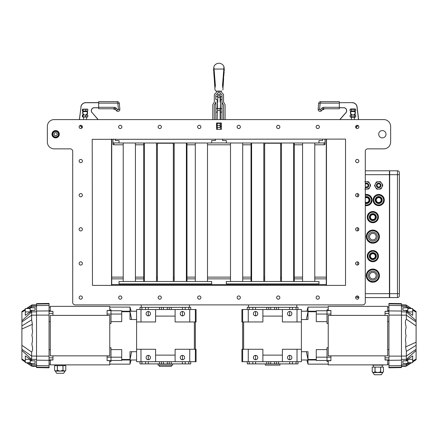 <?xml version="1.0" encoding="UTF-8"?>
<svg xmlns="http://www.w3.org/2000/svg" width="438" height="438" viewBox="0 0 438 438"><rect width="100%" height="100%" fill="white"/><g stroke="black" fill="none" stroke-linecap="round" stroke-linejoin="round"><path stroke-width="0.66" d="M173.185 285.39L157.538 285.39M215.343 139.098L215.343 140.56L211.685 140.56L211.685 143.002L119.037 143.002L119.037 140.56L115.38 140.56L115.38 139.098M156.525 281.486L156.525 143.002M119.037 281.486L211.685 281.486L211.685 283.928L119.037 283.928L119.037 281.486M173.333 281.486L173.333 143.242L157.39 143.242L157.39 281.486M280.462 285.39L264.815 285.39M63.017 365.653L54.569 365.653L54.569 370.351L55.955 371.085L57.34 370.351L60.181 371.085L63.017 370.351L63.017 365.653L65.788 365.653L65.788 370.351L64.402 371.085L65.054 371.085L65.788 370.351M63.017 370.351L64.402 371.085L55.303 371.085L54.569 370.351M65.054 371.085L63.68 373.28L56.677 373.28L55.303 371.085M57.34 365.653L57.34 370.351M57.411 370.351L57.411 365.653M62.946 365.653L62.946 370.351M380.66 367.115L372.212 367.115L372.212 371.818L373.598 372.546L374.983 371.818L377.819 372.546L380.66 371.818L380.66 367.115L383.431 367.115L383.431 371.818L382.045 372.546L382.697 372.546L383.431 371.818M380.66 371.818L382.045 372.546L372.946 372.546L372.212 371.818M382.697 372.546L381.323 374.742L374.32 374.742L372.946 372.546M374.983 367.115L374.983 371.818M375.054 371.818L375.054 367.115M380.589 367.115L380.589 371.818M372.212 365.117L383.431 365.117M365.287 197.916L365.297 197.938A2.436 2.436 0 0 1 368.155 201.847A2.436 2.436 0 0 1 365.287 202.164M365.287 195.069L366.365 194.445L371.249 197.062L371.473 202.663L366.726 205.657L365.287 204.929M365.287 196.996A3.29 3.29 0 0 1 369.798 200.051A3.29 3.29 0 0 1 365.287 203.112L365.604 202.318M365.287 195.332A4.878 4.878 0 0 1 369.081 204.196A4.878 4.878 0 0 1 365.287 204.776M365.287 203.336A3.499 3.499 0 0 0 370.011 200.051A3.499 3.499 0 0 0 365.287 196.771M368.938 199.881L369.792 199.827M369.656 199.098L368.84 199.345M368.626 198.847L369.365 198.419M368.933 197.828L368.303 198.403M367.893 198.047L368.374 197.341M367.728 196.996L367.411 197.79M366.885 197.642L367.017 196.799M366.277 196.771L366.338 197.62M365.801 197.719L365.555 196.903M369.218 201.923L368.517 201.436M368.155 201.847L368.736 202.476M369.76 200.56L368.916 200.429M368.774 200.954L369.568 201.272M368.139 202.914L367.717 202.17M367.214 202.389L367.46 203.205M366.737 203.336L366.677 202.487M366.13 202.46L365.998 203.303M371.293 197.127A5.606 5.606 0 0 1 371.473 202.663M366.365 194.445A5.606 5.606 0 0 1 371.249 197.062M371.435 202.734A5.606 5.606 0 0 1 366.726 205.657M365.287 194.581A5.606 5.606 0 0 1 366.288 194.45M366.65 205.657A5.606 5.606 0 0 1 365.287 205.526M369.842 235.277A3.29 3.29 0 0 1 375.514 234.697A3.29 3.29 0 0 1 373.181 239.898A3.29 3.29 0 0 1 369.842 235.277M379.428 236.252L376.948 241.787L376.456 242.137L370.428 242.756L369.88 242.51L366.327 237.593L366.267 236.996L368.747 231.467L369.234 231.111L375.267 230.498L377.589 233.197L379.428 236.252M377.589 233.197A5.853 5.853 0 0 1 373.444 242.444A5.853 5.853 0 0 1 367.509 234.231A5.853 5.853 0 0 1 377.589 233.197M368.763 234.795A4.479 4.479 0 0 0 373.302 241.081A4.479 4.479 0 0 0 376.477 234.001A4.479 4.479 0 0 0 368.763 234.795M372.853 253.69A2.436 2.436 0 0 1 373.647 258.436A2.436 2.436 0 0 1 371.555 254.062A2.436 2.436 0 0 1 372.853 253.69M367.241 256.153L370.094 251.248L375.634 251.264L378.454 256.11L375.601 261.015L370.061 260.999L367.241 256.153A5.606 5.606 0 0 0 369.995 260.955M372.837 259.422A3.29 3.29 0 0 1 370 254.478A3.29 3.29 0 0 1 375.705 254.494A3.29 3.29 0 0 1 372.837 259.422M368.632 253.679A4.878 4.878 0 0 1 377.08 253.706A4.878 4.878 0 0 1 372.831 261.004A4.878 4.878 0 0 1 368.632 253.679M372.837 259.63A3.499 3.499 0 0 0 375.886 254.39A3.499 3.499 0 0 0 369.82 254.369A3.499 3.499 0 0 0 372.837 259.63M374.917 254.839L375.64 254.39M375.18 253.81L374.578 254.412M374.151 254.073L374.605 253.35M373.942 253.027L373.658 253.832M373.127 253.706L373.225 252.863M372.492 252.857L372.585 253.706M372.048 253.826L371.769 253.022M371.106 253.339L371.555 254.062M371.128 254.401L370.526 253.794M370.066 254.369L370.789 254.828M370.548 255.316L369.743 255.031M369.579 255.754L370.428 255.852M370.422 256.394L369.573 256.487M369.738 257.21L370.543 256.931M376.116 256.509L375.267 256.411M375.147 256.942L375.952 257.226M375.957 255.053L375.152 255.332M375.273 255.863L376.122 255.77M375.629 257.889L374.906 257.435M374.567 257.862L375.169 258.464M374.589 258.924L374.14 258.201M373.647 258.436L373.926 259.241M373.203 259.4L373.11 258.557M372.568 258.551L372.47 259.4M371.752 259.236L372.032 258.431M371.544 258.19L371.085 258.913M370.51 258.453L371.117 257.851M370.778 257.424L370.055 257.873M367.241 256.071A5.606 5.606 0 0 1 370.061 251.264M375.7 251.302A5.606 5.606 0 0 1 378.454 256.11M370.094 251.248A5.606 5.606 0 0 1 375.634 251.264M378.454 256.186A5.606 5.606 0 0 1 375.667 260.977M375.601 261.015A5.606 5.606 0 0 1 370.061 260.999M378.58 181.765L380.003 181.671A0.975 0.975 0 0 1 380.781 181.978M375.47 183.703L376.1 182.422A0.975 0.975 0 0 1 376.757 181.901M375.59 187.36L374.797 186.172A0.975 0.975 0 0 1 374.676 185.345M381.925 187.146L381.295 188.428A0.975 0.975 0 0 1 380.638 188.948M378.821 189.079L377.397 189.178A0.975 0.975 0 0 1 376.62 188.866M381.805 183.489L382.598 184.677A0.975 0.975 0 0 1 382.724 185.504M365.287 184.376A1.61 1.61 0 0 1 367.969 184.754A1.61 1.61 0 0 1 365.287 186.473M364.799 181.765L368.221 181.765L368.818 182.115L370.532 185.077L370.532 185.772L368.818 188.734L368.221 189.079L364.799 189.079M365.287 181.978A3.657 3.657 0 0 1 369.677 187.25A3.657 3.657 0 0 1 365.287 188.871M365.287 187.355A2.283 2.283 0 0 0 368.697 184.792A2.283 2.283 0 0 0 365.287 183.495M374.676 278.376A3.29 3.29 0 0 1 374.019 278.71M371.846 278.771A3.29 3.29 0 0 1 371.172 278.469M370.586 278.026A3.29 3.29 0 0 1 370.11 277.462M376.445 281.152A6.581 6.581 0 0 1 370.444 281.765L369.88 281.519L366.327 276.608L366.267 276.006A6.581 6.581 0 0 1 368.741 270.487M379.423 275.278A6.581 6.581 0 0 1 376.954 280.78L376.456 281.147L370.428 281.765M369.869 281.508A6.581 6.581 0 0 1 366.338 276.619M375.826 269.764A6.581 6.581 0 0 1 379.357 274.653L379.428 275.267L376.948 280.796M369.25 270.12A6.581 6.581 0 0 1 375.251 269.507L375.815 269.753L379.363 274.664M247.284 309.524L247.284 307.334L297.999 307.334L297.999 309.524M279.953 363.896L279.953 365.117L265.324 365.117L265.324 363.896M307.991 311.232L307.991 307.087L306.879 311.232M255.573 355.366A2.195 2.195 0 0 0 253.378 357.556A2.195 2.195 0 0 0 255.573 359.751A2.195 2.195 0 0 0 257.768 357.556A2.195 2.195 0 0 0 255.573 355.366L255.578 359.751M289.704 355.366A2.195 2.195 0 0 0 287.514 357.556A2.195 2.195 0 0 0 289.704 359.751A2.195 2.195 0 0 0 291.9 357.556A2.195 2.195 0 0 0 289.704 355.366L289.699 359.751M289.704 311.478A2.195 2.195 0 0 0 287.514 313.668A2.195 2.195 0 0 0 289.704 315.864A2.195 2.195 0 0 0 291.9 313.668A2.195 2.195 0 0 0 289.704 311.478L289.699 315.864M255.573 311.478A2.195 2.195 0 0 0 253.378 313.668A2.195 2.195 0 0 0 255.573 315.864A2.195 2.195 0 0 0 257.768 313.668A2.195 2.195 0 0 0 255.573 311.478L255.578 315.864M306.879 359.998L307.991 364.142L307.991 359.998M316.28 359.998L301.41 359.998M306.354 351.709L307.991 359.494L316.28 359.494M316.28 311.736L307.991 311.736L306.354 319.521M301.41 311.232L316.28 311.232M307.991 311.736L307.991 319.521L301.41 319.521M307.991 359.494L307.991 351.709L301.41 351.709M297.999 361.7L297.999 363.896L247.284 363.896L247.284 361.7M297.019 309.524L241.918 309.524L241.918 321.963L242.652 321.963L242.652 349.267L241.918 349.267L241.918 361.7L301.41 361.7L301.41 309.524L297.019 309.524L297.019 321.963L301.41 321.963M282.39 361.7L282.39 349.267L301.41 349.267M242.652 361.7L242.652 349.267L262.888 349.267L262.888 361.7M282.39 309.524L282.39 321.963L297.019 321.963M242.652 309.524L242.652 321.963L262.888 321.963L262.888 309.524M262.888 355.119L282.39 355.119M248.258 349.267L248.258 361.7M297.019 349.267L297.019 361.7M248.258 309.524L248.258 321.963M262.888 316.11L282.39 316.11M243.627 349.267L243.627 321.963M276.542 361.7L276.542 363.896M268.74 363.896L268.74 361.7M268.74 309.524L268.74 307.334M276.542 307.334L276.542 309.524M327.011 349.59L316.28 349.59L316.28 357.178L327.011 357.178M316.28 357.178L316.28 360.485L327.011 360.485L316.28 360.485M327.011 310.745L316.28 310.745L316.28 321.64L327.011 321.64M316.28 314.051L327.011 314.051M328.232 361.438L327.011 361.438L327.011 347.734L328.232 347.734M328.232 323.496L327.011 323.496L327.011 309.792L328.232 309.792M385.04 355.853L385.04 360.036L387.718 360.036L387.718 364.87L328.232 364.87L328.232 360.726L330.909 360.726L330.909 355.853M330.909 315.376L330.909 310.498L328.232 310.498L328.232 306.354L387.718 306.354L387.718 311.188L385.04 311.33L388.939 311.33M328.232 355.853L328.232 315.376L387.718 315.376L387.718 355.853L328.232 355.853M385.04 315.376L385.04 311.33M385.04 313.394L388.939 313.394M388.939 310.756L387.718 310.756M387.718 321.623L388.939 321.623M385.04 357.83L388.939 357.83M385.04 359.899L388.939 359.899M387.718 360.474L388.939 360.474M388.939 349.601L387.718 349.601M330.909 360.611L327.011 360.611M330.909 357.167L327.011 357.167M330.909 314.062L327.011 314.062M330.909 310.613L327.011 310.613M412.689 311.916L407.849 311.916L412.689 315.327L412.689 308.533L407.849 308.533L407.849 311.916M407.811 310.389L402.905 310.389L402.905 307.805L407.811 307.805L407.811 312.157L406.349 310.46L406.349 311.872L416.1 320.742L416.1 311.615L412.689 309.37M412.689 362.697L407.849 362.697L407.849 359.313L412.689 359.313L412.689 362.697M412.689 359.313L412.689 355.902L407.849 359.313M402.905 360.841L406.349 360.77L407.811 359.072L407.811 363.425L402.905 363.425L402.905 360.841L407.811 360.841M412.689 361.854L416.1 359.614L416.1 320.742M406.349 307.805L406.349 306.6L409.749 308.533M412.689 310.197L416.1 312.13M402.905 310.389L406.349 310.46M416.1 321.946L406.349 315.157L406.349 311.872L401.471 311.818M416.1 342.188L405.61 346.945C406.026 344.191 405.938 341.925 405.347 340.151L406.092 335.612C405.566 334.194 405.435 331.982 405.687 328.965C407.137 326.261 403.874 323.244 406.349 319.16L406.349 315.157L401.471 315.157M416.1 325.927L406.349 319.16M416.1 349.278L406.349 356.072L406.349 351.396L416.1 345.303M405.61 346.945L406.349 351.396M416.1 350.482L406.349 359.352L406.349 356.072L401.471 356.072M406.349 360.77L406.349 359.352L401.471 359.406M409.749 362.697L406.349 364.624L406.349 363.425M416.1 359.094L412.689 361.032M411.183 362.697L406.349 365.872L406.349 364.624L401.471 364.69M416.1 359.472L412.689 361.711M411.397 362.697L406.349 366.015C405.243 366.124 405.134 366.19 406.026 366.206C405.303 366.261 405.292 366.288 405.999 366.277C404.936 366.316 406.431 366.206 405.61 366.163C406.431 366.206 404.936 366.316 405.999 366.277C405.292 366.288 405.303 366.261 406.026 366.206C405.134 366.19 405.243 366.124 406.349 366.015C405.243 366.124 405.134 366.19 406.026 366.206C405.303 366.261 405.292 366.288 405.999 366.277C404.936 366.316 406.431 366.206 405.61 366.163C406.431 366.206 404.936 366.316 405.999 366.277C405.292 366.288 405.303 366.261 406.026 366.206C405.134 366.19 405.243 366.124 406.349 366.015C405.243 366.124 405.134 366.19 406.026 366.206C405.303 366.261 405.292 366.288 405.999 366.277C404.936 366.316 406.431 366.206 405.61 366.163M406.349 366.015L401.471 365.96M411.183 308.533L406.349 305.193C405.243 305.105 405.134 305.04 406.026 305.023C405.303 304.968 405.292 304.941 405.999 304.947C404.936 304.914 406.431 305.023 405.61 305.062L406.349 305.193C405.243 305.105 405.134 305.04 406.026 305.023C405.303 304.968 405.292 304.941 405.999 304.947C404.936 304.914 406.431 305.023 405.61 305.062C406.431 305.023 404.936 304.914 405.999 304.947C405.292 304.941 405.303 304.968 406.026 305.023C405.134 305.04 405.243 305.105 406.349 305.215C405.243 305.105 405.134 305.04 406.026 305.023C405.303 304.968 405.292 304.941 405.999 304.947C404.936 304.914 406.431 305.023 405.61 305.062C406.431 305.023 404.936 304.914 405.999 304.947C405.292 304.941 405.303 304.968 406.026 305.023C405.134 305.04 405.243 305.105 406.349 305.215L411.413 308.533M406.026 304.947L411.583 308.533M416.1 311.757L412.689 309.518M401.471 306.534L406.349 306.6L406.349 305.357L401.471 305.27M401.471 311.046L401.471 367.581L388.939 367.8L388.939 303.43L401.471 303.649L401.471 311.046L388.939 310.909M54.679 131.203A3.17 3.17 0 0 1 58.812 134.291A3.17 3.17 0 0 1 54.547 137.198A3.17 3.17 0 0 1 53.19 132.216A3.17 3.17 0 0 0 53.639 136.678A3.17 3.17 0 0 0 58.095 136.229A3.17 3.17 0 0 0 57.652 131.767A3.17 3.17 0 0 0 53.19 132.216M57.312 134.493L56.239 135.802L54.575 135.528L53.978 133.951L55.046 132.643L56.716 132.917L57.312 134.493M82.596 109.144L87.611 109.144M83.943 114.986A2.436 2.436 0 0 1 83.642 114.789L83.182 114.334A2.436 2.436 0 0 1 83.154 111.378A2.436 2.436 0 0 0 83.078 111.482L82.596 111.164M87.611 111.164L87.129 111.482A2.436 2.436 0 0 0 87.052 111.378M86.927 111.378L83.078 111.482A2.436 2.436 0 0 0 83.97 114.997L84.797 115.013A2.195 2.195 0 0 1 83.28 111.619L86.927 111.619A2.195 2.195 0 0 1 85.541 114.986L86.253 114.986A2.436 2.436 0 0 0 87.129 111.482M86.111 115.057L87.611 114.997M87.025 114.34L86.593 114.187L86.998 114.378M84.797 115.013L85.541 114.986M87.146 109.325L87.803 109.325L87.803 110.989L87.146 110.989M87.803 109.325L82.404 109.325L82.404 110.989L87.803 110.989M82.404 110.989L83.061 110.989L83.061 109.325L82.404 109.325M85.76 109.325L85.76 110.989M83.182 114.34L83.948 114.986L82.404 115.178L82.404 116.842L87.146 116.842M86.253 114.986L86.565 114.789M87.146 115.178L87.803 115.178L87.803 116.842M82.404 116.842L83.061 116.842L83.061 115.178L82.404 115.178M87.803 115.178L85.76 115.178L85.76 116.842M87.611 117.017L82.596 117.017M85.76 115.178L84.797 114.975M82.596 114.997L83.642 114.789M350.75 108.936L355.043 108.936L355.711 109.325L350.082 109.325L350.75 108.936M350.871 111.482A2.436 2.436 0 0 1 350.947 111.378A2.436 2.436 0 0 0 350.46 112.84A2.436 2.436 0 0 1 350.871 111.482L354.72 111.619L350.75 111.378L350.082 110.989L355.711 110.989L355.711 109.325M351.889 115.057L351.435 114.789L354.057 114.986A2.436 2.436 0 0 0 354.922 111.482L354.922 111.482A2.436 2.436 0 0 0 354.846 111.378M351.101 114.488A2.436 2.436 0 0 1 350.98 114.351L350.98 114.345A2.436 2.436 0 0 1 350.46 112.84A2.436 2.436 0 0 0 351.736 114.986M354.057 114.986L355.043 114.789L355.711 115.178L353.619 115.008M354.818 114.34L354.358 114.789M354.72 111.378L355.711 110.989M354.369 110.989L354.369 109.325M351.555 110.989L351.555 109.325M350.082 110.989L350.082 109.325M355.711 116.842L355.043 117.225L350.75 117.225L350.082 116.842L355.711 116.842L355.711 115.178M354.369 116.842L354.369 115.178M352.929 114.959L350.082 115.178L351.435 114.789M351.555 116.842L351.555 115.178M350.082 116.842L350.082 115.178M54.531 130.738A3.657 3.657 0 0 1 59.13 133.108A3.657 3.657 0 0 1 56.759 137.707M56.716 137.57A3.515 3.515 0 0 1 52.297 135.293A3.515 3.515 0 0 1 54.575 130.874A3.515 3.515 0 0 1 58.993 133.152A3.515 3.515 0 0 1 56.716 137.57M326.277 139.098L326.277 285.39L326.277 139.098M111.723 285.39L111.723 139.098L111.723 285.39M339.34 102.727L352.245 102.629A4.878 4.878 0 0 1 357.09 106.916L358.629 119.596L383.819 119.596A6.827 6.827 0 0 1 390.647 126.423L390.647 142.027A6.827 6.827 0 0 1 383.819 148.854L367.728 148.854A2.436 2.436 0 0 0 365.287 151.291L365.287 302.455A2.436 2.436 0 0 1 362.85 304.892L296.778 304.892L296.778 307.334M365.287 297.577L389.426 297.577L365.287 297.577L365.287 302.455M248.499 307.334L248.499 304.892L189.501 304.892L189.501 307.334M141.222 307.334L141.222 304.892L75.15 304.892A2.436 2.436 0 0 1 72.713 302.455L72.713 287.826M72.713 302.455L72.713 151.291A2.436 2.436 0 0 0 70.272 148.854L54.181 148.854A6.827 6.827 0 0 1 47.353 142.027L47.353 126.423A6.827 6.827 0 0 1 54.181 119.596L79.371 119.596L81.008 106.927A4.78 4.78 0 0 1 85.755 102.727L98.659 102.727M98.227 119.596L92.122 112.637A2.924 2.924 0 0 1 94.323 107.781L98.659 107.781L94.323 107.781A2.924 2.924 0 0 0 92.122 112.637L98.227 119.596L212.89 119.596A1.9 1.9 0 0 1 212.786 118.961L212.786 105.208L212.786 118.961M214.297 105.208A0.389 0.389 0 0 1 214.346 105.016L215.595 102.859L214.346 105.016A0.389 0.389 0 0 0 214.297 105.208L214.297 118.961A0.389 0.389 0 0 0 214.346 119.152L214.604 119.596L215.879 119.596L215.841 101.923A1.872 1.872 0 0 1 215.595 102.859A1.872 1.872 0 0 0 215.841 101.923M222 115.178L222 119.596L223.276 119.596L223.533 119.152A0.389 0.389 0 0 0 223.583 118.961L223.583 105.208A0.389 0.389 0 0 0 223.533 105.016L222.285 102.859A1.872 1.872 0 0 1 222.033 101.923L222.033 95.15A0.389 0.389 0 0 0 221.924 94.876L219.487 92.44A1.872 1.872 0 0 1 218.94 91.12A1.872 1.872 0 0 1 218.392 92.44L215.956 94.876A0.389 0.389 0 0 0 215.841 95.15L215.841 99.7L217.352 99.7L217.604 108.241A0.745 0.745 0 0 1 217.757 108.553L220.122 108.553A0.745 0.745 0 0 1 220.276 108.241L220.511 102.547M222.991 93.809L220.555 91.372A0.361 0.361 0 0 1 220.451 91.12A0.361 0.361 0 0 0 220.555 91.372L222.991 93.809A1.9 1.9 0 0 1 223.544 95.15L223.544 101.923A0.361 0.361 0 0 0 223.594 102.103L224.842 104.26A1.9 1.9 0 0 1 225.094 105.208L225.094 118.961A1.9 1.9 0 0 1 224.984 119.596L339.773 119.596L345.878 112.637A2.924 2.924 0 0 0 343.677 107.781L339.34 107.781M220.489 123.007L220.489 129.347L217.39 129.347L217.39 127.42M47.353 142.027L47.353 126.423M378.7 134.225A3.657 3.657 0 0 1 382.358 130.568A3.657 3.657 0 0 1 386.015 134.225A3.657 3.657 0 0 1 382.358 137.882A3.657 3.657 0 0 1 378.7 134.225M79.136 126.91A1.621 1.621 0 0 1 80.756 125.29A1.621 1.621 0 0 1 82.377 126.91A1.621 1.621 0 0 1 80.756 128.531A1.621 1.621 0 0 1 79.136 126.91M79.136 161.042A1.621 1.621 0 0 1 80.756 159.421A1.621 1.621 0 0 1 82.377 161.042A1.621 1.621 0 0 1 80.756 162.662A1.621 1.621 0 0 1 79.136 161.042M79.136 195.178A1.621 1.621 0 0 1 80.756 193.558A1.621 1.621 0 0 1 82.377 195.178A1.621 1.621 0 0 1 80.756 196.799A1.621 1.621 0 0 1 79.136 195.178M79.136 229.309A1.621 1.621 0 0 1 80.756 227.689A1.621 1.621 0 0 1 82.377 229.309A1.621 1.621 0 0 1 80.756 230.93A1.621 1.621 0 0 1 79.136 229.309M79.136 263.446A1.621 1.621 0 0 1 80.756 261.825A1.621 1.621 0 0 1 82.377 263.446A1.621 1.621 0 0 1 80.756 265.067A1.621 1.621 0 0 1 79.136 263.446M79.136 297.577A1.621 1.621 0 0 1 80.756 295.957A1.621 1.621 0 0 1 82.377 297.577A1.621 1.621 0 0 1 80.756 299.198A1.621 1.621 0 0 1 79.136 297.577M118.632 126.91A1.621 1.621 0 0 1 120.253 125.29A1.621 1.621 0 0 1 121.873 126.91A1.621 1.621 0 0 1 120.253 128.531A1.621 1.621 0 0 1 118.632 126.91M118.632 297.577A1.621 1.621 0 0 1 120.253 295.957A1.621 1.621 0 0 1 121.873 297.577A1.621 1.621 0 0 1 120.253 299.198A1.621 1.621 0 0 1 118.632 297.577M158.134 126.91A1.621 1.621 0 0 1 159.755 125.29A1.621 1.621 0 0 1 161.376 126.91A1.621 1.621 0 0 1 159.755 128.531A1.621 1.621 0 0 1 158.134 126.91M158.134 297.577A1.621 1.621 0 0 1 159.755 295.957A1.621 1.621 0 0 1 161.376 297.577A1.621 1.621 0 0 1 159.755 299.198A1.621 1.621 0 0 1 158.134 297.577M197.631 126.91A1.621 1.621 0 0 1 199.252 125.29A1.621 1.621 0 0 1 200.872 126.91A1.621 1.621 0 0 1 199.252 128.531A1.621 1.621 0 0 1 197.631 126.91M197.631 297.577A1.621 1.621 0 0 1 199.252 295.957A1.621 1.621 0 0 1 200.872 297.577A1.621 1.621 0 0 1 199.252 299.198A1.621 1.621 0 0 1 197.631 297.577M237.128 126.91A1.621 1.621 0 0 1 238.748 125.29A1.621 1.621 0 0 1 240.369 126.91A1.621 1.621 0 0 1 238.748 128.531A1.621 1.621 0 0 1 237.128 126.91M237.128 297.577A1.621 1.621 0 0 1 238.748 295.957A1.621 1.621 0 0 1 240.369 297.577A1.621 1.621 0 0 1 238.748 299.198A1.621 1.621 0 0 1 237.128 297.577M276.624 126.91A1.621 1.621 0 0 1 278.245 125.29A1.621 1.621 0 0 1 279.866 126.91A1.621 1.621 0 0 1 278.245 128.531A1.621 1.621 0 0 1 276.624 126.91M276.624 297.577A1.621 1.621 0 0 1 278.245 295.957A1.621 1.621 0 0 1 279.866 297.577A1.621 1.621 0 0 1 278.245 299.198A1.621 1.621 0 0 1 276.624 297.577M316.126 126.91A1.621 1.621 0 0 1 317.747 125.29A1.621 1.621 0 0 1 319.368 126.91A1.621 1.621 0 0 1 317.747 128.531A1.621 1.621 0 0 1 316.126 126.91M316.126 297.577A1.621 1.621 0 0 1 317.747 295.957A1.621 1.621 0 0 1 319.368 297.577A1.621 1.621 0 0 1 317.747 299.198A1.621 1.621 0 0 1 316.126 297.577M355.623 126.91A1.621 1.621 0 0 1 357.244 125.29A1.621 1.621 0 0 1 358.864 126.91A1.621 1.621 0 0 1 357.244 128.531A1.621 1.621 0 0 1 355.623 126.91M355.623 161.042A1.621 1.621 0 0 1 357.244 159.421A1.621 1.621 0 0 1 358.864 161.042A1.621 1.621 0 0 1 357.244 162.662A1.621 1.621 0 0 1 355.623 161.042M355.623 195.178A1.621 1.621 0 0 1 357.244 193.558A1.621 1.621 0 0 1 358.864 195.178A1.621 1.621 0 0 1 357.244 196.799A1.621 1.621 0 0 1 355.623 195.178M355.623 229.309A1.621 1.621 0 0 1 357.244 227.689A1.621 1.621 0 0 1 358.864 229.309A1.621 1.621 0 0 1 357.244 230.93A1.621 1.621 0 0 1 355.623 229.309M355.623 263.446A1.621 1.621 0 0 1 357.244 261.825A1.621 1.621 0 0 1 358.864 263.446A1.621 1.621 0 0 1 357.244 265.067A1.621 1.621 0 0 1 355.623 263.446M355.623 297.577A1.621 1.621 0 0 1 357.244 295.957A1.621 1.621 0 0 1 358.864 297.577A1.621 1.621 0 0 1 357.244 299.198A1.621 1.621 0 0 1 355.623 297.577M345.538 285.39L92.462 285.39L92.215 139.344L345.538 139.098L345.538 285.39M362.85 304.892L75.15 304.892M367.728 148.854A2.436 2.436 0 0 0 365.287 151.291M390.647 126.423L390.647 142.027M54.181 119.596L383.819 119.596M72.713 151.291A2.436 2.436 0 0 0 70.272 148.854L54.181 148.854M221.436 123.007L221.436 129.347L216.564 129.347L216.564 123.007L221.436 123.007M59.3 134.225A3.657 3.657 0 0 1 55.642 137.882A3.657 3.657 0 0 1 51.985 134.225A3.657 3.657 0 0 1 55.642 130.568A3.657 3.657 0 0 1 59.3 134.225M140.001 309.524L140.001 307.334L190.716 307.334L190.716 309.524L190.716 307.334M220.111 94.312L220.111 97.433L220.122 94.312L217.757 94.312L217.757 95.823L217.757 94.312M217.352 107.972L217.352 99.7M220.122 97.433L220.122 101.802A0.745 0.745 0 0 0 220.276 102.257L220.265 102.257A0.745 0.745 0 0 1 220.111 101.802L220.122 97.433L217.757 97.433L217.757 95.823L220.111 95.823M222.022 101.802L222.022 102.525M222.022 107.994L222.033 115.178M222.033 102.547L222.033 107.972M222.033 96.601L220.522 96.639M222.964 87.66L223.101 86.182M223.057 85.136L223.358 83.313L222.937 83.576L223.172 85.837M223.818 75.112L223.506 75.807L223.752 76.502M223.769 75.807L223.927 75.112M224.196 70.89L224.311 69.418M222.904 85.136L223.232 85.136L223.391 82.777M223.227 83.313L222.926 83.576M223.78 75.112L223.78 74.564M223.999 67.184L224.032 66.839A5.42 5.42 0 0 0 223.878 66.466M216.142 91.12C214.631 89.609 214.631 89.609 216.142 91.12C214.647 89.609 214.647 89.609 216.153 91.12L221.737 91.12C223.243 89.609 223.243 89.609 221.737 91.12M214.319 80.455A17.334 14.859 -0 0 0 214.324 80.548A17.334 14.859 -0 0 0 214.368 81.008L214.319 80.455M214.505 81.895L214.379 81.008A17.334 14.859 0 0 1 214.341 80.548L214.357 81.008M214.812 87.31L214.844 86.456L214.844 87.31M214.762 86.182L214.62 84.786L215.031 85.136L214.543 83.663L214.521 83.313L214.921 83.663L214.664 82.432M213.591 69.762L213.914 71.942M218.94 63.258A5.42 5.42 0 0 0 213.996 66.439L214.001 66.466M214.461 82.432L214.719 83.313M213.859 73.672L213.837 73.327M213.93 73.327L213.908 72.982L213.919 73.327M213.815 72.982L213.788 72.631M213.848 72.286L213.87 72.631L213.859 72.286M213.766 72.286L213.739 71.942M214.242 79.371L214.341 77.898M214.735 84.616L214.631 83.663L214.806 84.616M213.947 75.112L214.138 75.462L213.947 75.112M214.056 76.502L214.313 77.898M214.171 75.462L214.16 76.847L214.406 76.502M213.563 69.418L213.667 70.89M214.844 85.136L214.834 87.66M213.914 74.564L213.886 74.219M214.33 101.923A0.361 0.361 0 0 1 214.286 102.103L213.038 104.26L214.286 102.103A0.361 0.361 0 0 0 214.33 101.923L214.33 95.15A1.9 1.9 0 0 1 214.888 93.809L217.325 91.372A0.361 0.361 0 0 0 217.429 91.12A0.361 0.361 0 0 1 217.325 91.372L214.888 93.809M217.73 127.42L220.489 127.42M220.144 126.686L220.489 126.686L220.144 126.686M220.144 109.15L220.489 109.15M220.144 116.787L220.489 116.787M220.489 108.662L220.144 108.662L220.144 119.596M220.489 119.596L220.489 108.613L222 108.613L222.033 112.084M220.489 126.434L221.436 126.434M220.511 99.7L222.022 99.7L222.022 96.601L220.511 96.601L220.511 108.613M222.033 99.7L222.022 112.084L220.489 112.084M220.511 107.972L220.265 108.241A0.745 0.745 0 0 0 220.111 108.553M217.757 97.433L217.757 101.802A0.745 0.745 0 0 1 217.604 102.257L217.352 102.547M215.841 101.802L215.841 102.547M218.392 92.44L215.956 94.876A0.389 0.389 0 0 0 215.841 95.15M222.033 95.15A0.389 0.389 0 0 0 221.924 94.876L219.487 92.44A1.872 1.872 0 0 1 218.94 91.12M223.533 105.016L222.285 102.859M225.094 105.208L225.094 118.961M223.544 101.923A0.361 0.361 0 0 0 223.594 102.103L224.842 104.26M213.038 104.26A1.9 1.9 0 0 0 212.786 105.208M215.841 115.178L215.841 112.084M214.39 81.008L214.335 80.455A17.334 14.859 0 0 0 214.341 80.548M213.613 69.762L213.695 70.89M214.494 82.777L214.609 81.895L214.658 82.432M214.155 77.898L214.133 77.548M214.554 83.663L214.702 83.313M213.985 75.462L213.963 75.112L214.302 75.112L214.138 75.462M214.138 76.502L214.111 76.152M214.001 70.89L213.766 71.235L213.635 69.418M214.007 73.672L213.985 73.327M214.116 74.564L214.133 75.112M213.908 72.286L213.886 71.942M213.848 72.982L213.821 72.631M214.927 87.66L215.189 87.31L214.801 85.837M214.598 81.895L214.428 79.371M215.425 86.127C214.877 89.171 214.877 89.171 215.425 86.127L214.072 69.149A2.102 0.898 85.6 0 0 214.062 69.051L223.829 69.051A4.895 4.895 0 0 0 223.84 68.761L223.873 66.915A5.234 5.234 0 0 1 224.163 69.04L223.829 69.04L222.499 85.744L223.024 88.104L222.898 89.96M213.728 69.04L213.749 69.418L213.711 69.04A5.234 5.234 0 0 1 213.892 67.31L214.062 69.051L213.728 69.04A5.234 5.234 0 0 1 213.892 67.277M223.495 81.353L223.555 80.455A17.334 14.859 0 0 1 223.55 80.548A17.334 14.859 0 0 1 223.511 81.008L223.5 81.008M223.057 87.66L223.019 87.31M224.212 69.762L224.327 69.418L223.966 69.418L224.026 71.235M223.396 82.777L223.418 82.432L223.205 82.777M224.032 73.672L224.152 71.942L224.032 73.672M223.364 81.895L223.391 80.072L223.232 82.432M223.626 79.371L223.572 77.548L223.632 79.371M223.73 77.898L223.353 77.898L223.67 76.152M223.884 75.807L223.834 75.112M223.068 85.837L222.663 87.31M223.807 74.219L223.977 71.942M223.988 74.219L223.774 74.564L223.988 74.219M217.221 119.596L217.39 108.613L215.879 108.613L215.879 112.084L217.221 112.084M217.221 126.434L216.564 126.434M220.144 127.42L217.221 127.42L220.144 127.42L220.144 123.007M217.221 123.007L217.221 123.374L220.144 123.374M217.221 123.374L217.221 127.42M220.144 108.662L217.39 108.662M357.841 125.618A4.878 4.878 0 0 1 355.64 127.14A4.878 4.878 0 0 0 357.966 125.46A4.878 4.878 0 0 1 357.841 125.618L355.963 127.901M354.906 111.378A2.486 2.486 0 0 1 354.441 114.789M351.353 114.789A2.486 2.486 0 0 1 350.887 111.378M323.693 107.305L323.693 108.766A0.975 0.975 0 0 0 322.959 109.1L321.558 110.699L322.959 109.1A0.975 0.975 0 0 1 323.693 108.766L339.34 108.766L339.34 107.305L323.693 107.305A2.436 2.436 0 0 0 321.859 108.137L320.457 109.735A0.487 0.487 0 0 1 319.603 109.369L320.129 103.56A0.487 0.487 0 0 1 320.616 103.116L339.34 103.116L339.34 101.654L320.616 101.654L339.34 101.654M320.616 103.116L320.616 101.654A1.949 1.949 0 0 0 318.672 103.428L318.147 109.237A1.949 1.949 0 0 0 321.558 110.699L320.457 109.735M339.34 103.116L339.34 107.305M82.037 127.901L80.159 125.618M80.034 125.46A4.878 4.878 0 0 0 82.36 127.14M85.755 102.727L98.659 102.629L85.755 102.629A4.878 4.878 0 0 0 80.91 106.916M87.113 111.378A2.486 2.486 0 0 1 86.647 114.789M83.559 114.789A2.486 2.486 0 0 1 83.094 111.378M98.659 107.305L98.659 108.766L114.307 108.766A0.975 0.975 0 0 1 115.041 109.1L116.442 110.699A1.949 1.949 0 0 0 119.853 109.237L119.328 103.428A1.949 1.949 0 0 0 117.384 101.654L98.659 101.654L98.659 107.305L114.307 107.305L114.307 108.766A0.975 0.975 0 0 1 115.041 109.1L116.141 108.137A2.436 2.436 0 0 0 114.307 107.305M119.853 109.237L118.397 109.369A0.487 0.487 0 0 1 117.543 109.735L116.442 110.699L115.041 109.1M324.087 139.098A17.066 10.972 180 0 1 325.062 139.459L325.062 144.173A0.975 0.624 180 0 1 324.082 144.797L314.774 144.797M302.587 144.797L294.248 144.797M281.475 144.797L280.61 144.797M264.667 144.797L263.807 144.797M251.029 144.797L242.696 144.797M230.503 144.797L207.497 144.797M195.304 144.797L186.971 144.797M174.193 144.797L173.333 144.797M157.39 144.797L156.525 144.797M143.752 144.797L135.413 144.797M123.226 144.797L113.918 144.797L113.918 142.93L119.037 142.93M113.913 139.098A17.066 10.972 -0 0 0 112.938 139.459L112.938 144.173A0.975 0.624 -0 0 0 113.918 144.797M325.062 142.301A0.975 0.624 180 0 1 324.082 142.93L318.963 142.93M226.315 142.93L211.685 142.93M112.938 142.301A0.975 0.624 -0 0 0 113.918 142.93M53.578 136.629A3.17 3.17 0 0 1 53.239 132.156A3.17 3.17 0 0 1 57.712 131.822M49.061 315.097L49.061 367.8L36.529 367.581L36.529 303.649L49.061 303.43L49.061 315.097L36.529 315.108M31.651 310.46L35.095 310.389L30.189 310.389L30.189 312.157L31.651 310.46L31.651 319.833L21.9 325.927L21.9 329.037L32.39 324.284L31.651 319.833M32.39 324.284C31.974 327.038 32.062 329.299 32.653 331.079L31.908 335.612C32.434 337.03 32.565 339.247 32.313 342.264C30.863 344.969 34.126 347.986 31.651 352.07L31.651 360.77L35.095 360.841L35.095 363.425L30.189 363.425L30.189 359.072L31.651 360.77M31.651 363.425L31.651 366.037L26.587 362.697M31.651 366.015C32.757 366.124 32.866 366.19 31.974 366.206C32.697 366.261 32.708 366.288 32.001 366.277C33.064 366.316 31.569 366.206 32.39 366.163C31.569 366.206 33.064 366.316 32.001 366.277C32.708 366.288 32.697 366.261 31.974 366.206C32.866 366.19 32.757 366.124 31.651 366.015C32.757 366.124 32.866 366.19 31.974 366.206C32.697 366.261 32.708 366.288 32.001 366.277C33.064 366.316 31.569 366.206 32.39 366.163C31.569 366.206 33.064 366.316 32.001 366.277C32.708 366.288 32.697 366.261 31.974 366.206C32.866 366.19 32.757 366.124 31.651 366.015C32.757 366.124 32.866 366.19 31.974 366.206C32.697 366.261 32.708 366.288 32.001 366.277C33.064 366.316 31.569 366.206 32.39 366.163L32.516 366.124M32.259 366.08L31.651 366.037M26.603 308.533L31.651 305.215C32.757 305.105 32.866 305.04 31.974 305.023C32.697 304.968 32.708 304.941 32.001 304.947C33.064 304.914 31.569 305.023 32.39 305.062C31.569 305.023 33.064 304.914 32.001 304.947C32.708 304.941 32.697 304.968 31.974 305.023C32.866 305.04 32.757 305.105 31.651 305.215C32.757 305.105 32.866 305.04 31.974 305.023C32.697 304.968 32.708 304.941 32.001 304.947C33.064 304.914 31.569 305.023 32.39 305.062C31.569 305.023 33.064 304.914 32.001 304.947C32.708 304.941 32.697 304.968 31.974 305.023C32.866 305.04 32.757 305.105 31.651 305.215C32.757 305.105 32.866 305.04 31.974 305.023C32.697 304.968 32.708 304.941 32.001 304.947C33.064 304.914 31.569 305.023 32.39 305.062M31.651 305.215L31.651 307.799M35.095 310.389L35.095 307.805L30.189 307.805L30.189 310.389M25.311 361.032L21.9 359.094L21.9 359.472L25.311 361.711M26.817 362.697L31.651 365.872L36.529 365.96M36.529 364.69L31.651 364.624L28.251 362.697M25.311 361.859L21.9 359.472M25.311 309.376L21.9 311.615L25.311 309.518M26.817 308.533L31.651 305.357L36.529 305.27M21.9 311.757L21.9 312.13L25.311 310.197M28.251 308.533L31.651 306.6L36.529 306.534M21.9 312.13L21.9 320.742L31.651 311.872L36.529 311.818M30.151 311.916L30.151 308.533L25.311 308.533L25.311 315.327L30.151 311.916L25.311 311.916M21.9 320.742L21.9 321.946L31.651 315.157L36.529 315.157M21.9 321.946L21.9 325.927M21.9 329.037L21.9 349.278L31.651 356.072L36.529 356.072M21.9 345.303L31.651 352.07M21.9 349.278L21.9 350.482L31.651 359.352L36.529 359.406M30.189 360.841L35.095 360.841M21.9 350.482L21.9 359.094M30.151 359.313L25.311 355.902L25.311 359.313L30.151 359.313L30.151 362.697L25.311 362.697L25.311 359.313M49.061 311.33L52.96 311.33L50.282 311.188L50.282 306.354L109.768 306.354L109.768 310.498L107.091 310.498L107.091 314.062L110.989 314.062L110.989 323.496L109.768 323.496M109.768 347.734L110.989 347.734L110.989 361.438L109.768 361.438M110.989 349.59L121.72 349.59L121.72 357.178L110.989 357.178M121.72 359.494L130.009 359.494L131.646 351.709M136.59 351.709L130.009 351.709L130.009 359.494M131.646 319.521L130.009 311.736L130.009 319.521L136.59 319.521M130.009 311.736L121.72 311.736M110.989 310.745L121.72 310.745L121.72 321.64L110.989 321.64M49.061 321.623L50.282 321.623M50.282 349.601L49.061 349.601M50.282 310.756L49.061 310.756M49.061 360.474L50.282 360.474M109.768 309.792L110.989 309.792L110.989 314.062M109.768 307.087L130.009 307.087L130.009 311.232M130.009 359.998L130.009 364.142L109.768 364.142M52.96 355.853L52.96 360.036L50.282 360.036L50.282 364.87L109.768 364.87L109.768 360.726L107.091 360.611L110.989 360.611M107.091 355.853L107.091 357.167L110.989 357.167M107.091 357.167L107.091 360.611M107.091 314.062L107.091 315.376M107.091 310.613L110.989 310.613M52.96 311.33L52.96 315.376M52.96 313.394L49.061 313.394M52.96 357.83L49.061 357.83M52.96 359.899L49.061 359.899M50.282 315.376L50.282 355.853L109.768 355.853L109.768 315.376L50.282 315.376M121.72 357.178L121.72 360.485L110.989 360.485M121.72 314.051L110.989 314.051M161.458 309.524L161.458 307.334M169.26 307.334L169.26 309.524M190.716 361.7L190.716 363.896L169.26 363.896L169.26 361.7L169.26 363.896L140.001 363.896L140.001 361.7M161.458 363.896L161.458 361.7M175.112 316.11L155.61 316.11M175.112 355.119L155.61 355.119M195.348 361.7L189.742 361.7L189.742 349.267L196.082 349.267L196.082 361.7L195.348 361.7L195.348 309.524L196.082 309.524L196.082 321.963L175.112 321.963L175.112 309.524L155.61 309.524L155.61 321.963L136.59 321.963L136.59 349.267L140.981 349.267L140.981 361.7L136.59 361.7L136.59 349.267M194.373 321.963L194.373 349.267M189.742 361.7L155.61 361.7L155.61 349.267L140.981 349.267M155.61 361.7L140.981 361.7M148.296 355.366A2.195 2.195 0 0 0 146.1 357.556A2.195 2.195 0 0 0 148.296 359.751A2.195 2.195 0 0 0 150.486 357.556A2.195 2.195 0 0 0 148.296 355.366L148.301 359.751M175.112 361.7L175.112 349.267L189.742 349.267M182.427 355.366A2.195 2.195 0 0 0 180.232 357.556A2.195 2.195 0 0 0 182.427 359.751A2.195 2.195 0 0 0 184.622 357.556A2.195 2.195 0 0 0 182.427 355.366L182.422 359.751M140.981 321.963L140.981 309.524L136.59 309.524L136.59 321.963M155.61 309.524L140.981 309.524M148.296 311.478A2.195 2.195 0 0 0 146.1 313.668A2.195 2.195 0 0 0 148.296 315.864A2.195 2.195 0 0 0 150.486 313.668A2.195 2.195 0 0 0 148.296 311.478L148.301 315.864M189.742 321.963L189.742 309.524L175.112 309.524M182.427 311.478A2.195 2.195 0 0 0 180.232 313.668A2.195 2.195 0 0 0 182.427 315.864A2.195 2.195 0 0 0 184.622 313.668A2.195 2.195 0 0 0 182.427 311.478L182.422 315.864M195.348 309.524L189.742 309.524M136.59 359.998L121.72 359.998M121.72 311.232L136.59 311.232M158.047 363.896L158.047 365.117L172.676 365.117L172.676 363.896M159.268 365.117L159.268 366.332L171.455 366.332L171.455 365.117M399.423 292.217L399.363 172.26A1.949 1.949 0 0 0 397.474 170.793L389.672 170.793L389.672 297.577L397.474 297.577A1.949 1.949 0 0 0 399.363 296.115L399.423 177.133M357.731 297.577A1.949 1.949 0 0 1 356.001 296.537A1.949 1.949 0 0 0 357.731 297.577L358.864 297.577L357.731 297.577L357.731 296.033M389.426 297.577L389.426 170.793L365.287 170.793M355.782 194.477L355.782 195.874M355.782 228.614L355.782 230.01M355.782 262.745L355.782 264.141M368.763 273.805A4.479 4.479 0 0 0 373.302 280.09A4.479 4.479 0 0 0 376.477 273.016A4.479 4.479 0 0 0 368.763 273.805M369.842 274.287A3.29 3.29 0 0 1 375.514 273.706A3.29 3.29 0 0 1 373.181 278.907A3.29 3.29 0 0 1 369.842 274.287M366.267 276.006L368.747 270.476L369.234 270.126L375.267 269.507M368.106 279.061A5.853 5.853 0 0 1 372.251 269.813A5.853 5.853 0 0 1 378.186 278.031A5.853 5.853 0 0 1 368.106 279.061M366.387 181.765L367.81 181.671A0.975 0.975 0 0 1 368.588 181.978M366.628 189.079L365.287 189.172M369.738 187.146L369.103 188.428A0.975 0.975 0 0 1 368.451 188.948M369.617 183.489L370.411 184.677A0.975 0.975 0 0 1 370.532 185.504M381.865 183.593L382.724 185.772L381.011 188.734L380.408 189.079L376.987 189.079L376.39 188.734L374.676 185.772L375.53 183.593L376.987 181.765L380.408 181.765L381.865 183.593A3.657 3.657 0 0 1 378.7 189.079A3.657 3.657 0 0 1 375.53 183.593A3.657 3.657 0 0 1 381.865 183.593M378.7 187.705A2.283 2.283 0 0 0 380.677 184.283A2.283 2.283 0 0 0 376.724 184.283A2.283 2.283 0 0 0 378.7 187.705M378.7 187.031A1.61 1.61 0 0 1 377.304 184.617A1.61 1.61 0 0 1 380.091 184.617A1.61 1.61 0 0 1 378.7 187.031M368.062 220.046A5.606 5.606 0 0 1 367.882 214.511L367.92 214.439A5.606 5.606 0 0 1 372.629 211.516L372.705 211.516A5.606 5.606 0 0 1 377.589 214.127L377.633 214.193A5.606 5.606 0 0 1 377.808 219.728L377.775 219.799A5.606 5.606 0 0 1 373.066 222.723L372.99 222.728A5.606 5.606 0 0 1 368.106 220.111L367.975 217.275A4.878 4.878 0 0 1 370.274 212.977L372.629 211.516M375.273 214.894L374.643 215.469A2.436 2.436 0 0 1 374.966 215.912L375.705 215.491M374.063 214.062L373.751 214.855A2.436 2.436 0 0 1 374.233 215.113L374.714 214.412M372.618 213.837L372.678 214.686A2.436 2.436 0 0 1 373.225 214.713L373.357 213.87M371.216 214.259L371.638 215.003A2.436 2.436 0 0 1 372.141 214.784L371.895 213.968M370.137 215.25L370.838 215.737A2.436 2.436 0 0 1 371.2 215.326L370.619 214.697M375.996 216.164L375.18 216.416A2.436 2.436 0 0 1 370.729 218.327A2.436 2.436 0 0 1 370.417 217.292L369.562 217.347M370.729 218.327L369.99 218.754M371.462 219.126L370.981 219.832M372.47 219.531L372.338 220.374M373.554 219.454L373.8 220.27M374.495 218.918L375.076 219.542M375.114 218.02L375.903 218.338M369.595 216.613L370.438 216.744A2.436 2.436 0 0 1 370.581 216.219L369.787 215.901M369.699 218.075L370.515 217.828M370.422 219.345L371.052 218.77M371.627 220.177L371.944 219.383M373.077 220.402L373.017 219.553M374.479 219.98L374.057 219.235M375.278 216.952L376.132 216.892M376.1 217.626L375.256 217.494M375.558 218.989L374.857 218.502M370.417 217.292A2.436 2.436 0 0 1 370.438 216.744M370.581 216.219A2.436 2.436 0 0 1 370.838 215.737M371.2 215.326A2.436 2.436 0 0 1 371.638 215.003M372.141 214.784A2.436 2.436 0 0 1 372.678 214.686M373.225 214.713A2.436 2.436 0 0 1 373.751 214.855M374.233 215.113A2.436 2.436 0 0 1 374.643 215.469M374.966 215.912A2.436 2.436 0 0 1 375.18 216.416M377.633 214.193L377.808 219.728M372.705 211.516L377.589 214.127M371.194 220.204A3.499 3.499 0 0 0 376.346 217.007A3.499 3.499 0 0 0 371.002 214.144A3.499 3.499 0 0 0 371.194 220.204M371.293 220.024A3.29 3.29 0 0 1 371.112 214.324A3.29 3.29 0 0 1 376.138 217.013A3.29 3.29 0 0 1 371.293 220.024M367.92 214.439L370.274 212.977A4.878 4.878 0 0 1 377.72 216.963A4.878 4.878 0 0 1 370.548 221.42A4.878 4.878 0 0 1 367.975 217.275L367.882 214.511M372.99 222.728L368.106 220.111M377.775 219.799L373.066 222.723M369.25 231.111A6.581 6.581 0 0 1 375.251 230.498M376.445 242.137A6.581 6.581 0 0 1 370.444 242.756M369.869 242.499A6.581 6.581 0 0 1 366.338 237.61M366.272 236.98A6.581 6.581 0 0 1 368.741 231.478M375.826 230.755A6.581 6.581 0 0 1 379.357 235.644M379.423 236.268A6.581 6.581 0 0 1 376.954 241.771M372.388 233.366A3.29 3.29 0 0 1 373.127 233.344M376.127 236.903A3.29 3.29 0 0 1 375.985 237.626M372.568 239.904A3.29 3.29 0 0 1 371.846 239.761M373.915 202.98A5.606 5.606 0 0 1 373.734 197.445L373.773 197.374A5.606 5.606 0 0 1 378.476 194.45L378.558 194.445A5.606 5.606 0 0 1 383.442 197.062L383.485 197.127A5.606 5.606 0 0 1 383.661 202.663L383.622 202.734A5.606 5.606 0 0 1 378.919 205.657L378.843 205.657A5.606 5.606 0 0 1 373.959 203.046L373.828 200.21A4.878 4.878 0 0 1 376.127 195.912L378.476 194.45M381.126 197.828L380.496 198.403A2.436 2.436 0 0 1 380.819 198.847L381.558 198.419M379.916 196.996L379.604 197.79A2.436 2.436 0 0 1 380.08 198.047L380.567 197.341M378.47 196.771L378.531 197.62A2.436 2.436 0 0 1 379.073 197.642L379.204 196.799M377.069 197.193L377.49 197.938A2.436 2.436 0 0 1 377.994 197.719L377.742 196.903M375.99 198.184L376.691 198.671A2.436 2.436 0 0 1 377.052 198.255L376.472 197.631M381.848 199.098L381.033 199.345A2.436 2.436 0 0 1 376.581 201.261A2.436 2.436 0 0 1 376.264 200.221L375.415 200.281M376.581 201.261L375.842 201.683M377.315 202.06L376.833 202.761M378.322 202.46L378.191 203.303M379.407 202.389L379.653 203.205M380.348 201.847L380.923 202.476M380.961 200.954L381.755 201.272M375.448 199.547L376.291 199.679A2.436 2.436 0 0 1 376.434 199.153L375.64 198.836M375.547 201.009L376.368 200.757M376.275 202.279L376.904 201.704M377.479 203.112L377.797 202.318M378.93 203.336L378.87 202.487M380.332 202.914L379.905 202.17M381.131 199.881L381.98 199.827M381.952 200.56L381.109 200.429M381.41 201.923L380.704 201.436M376.264 200.221A2.436 2.436 0 0 1 376.291 199.679M376.434 199.153A2.436 2.436 0 0 1 376.691 198.671M377.052 198.255A2.436 2.436 0 0 1 377.49 197.938M377.994 197.719A2.436 2.436 0 0 1 378.531 197.62M379.073 197.642A2.436 2.436 0 0 1 379.604 197.79M380.08 198.047A2.436 2.436 0 0 1 380.496 198.403M380.819 198.847A2.436 2.436 0 0 1 381.033 199.345M383.485 197.127L383.661 202.663M378.558 194.445L383.442 197.062M377.047 203.139A3.499 3.499 0 0 0 382.199 199.942A3.499 3.499 0 0 0 376.85 197.078A3.499 3.499 0 0 0 377.047 203.139M377.145 202.953A3.29 3.29 0 0 1 376.959 197.259A3.29 3.29 0 0 1 381.991 199.947A3.29 3.29 0 0 1 377.145 202.953M373.773 197.374L376.127 195.912A4.878 4.878 0 0 1 383.573 199.898A4.878 4.878 0 0 1 376.401 204.354A4.878 4.878 0 0 1 373.828 200.21L373.734 197.445M378.843 205.657L373.959 203.046M383.622 202.734L378.919 205.657M322.62 139.098L322.62 140.56L318.963 140.56L318.963 143.002L226.315 143.002L226.315 140.56L222.657 140.56L222.657 139.098M263.807 281.486L263.807 143.002M226.315 281.486L318.963 281.486L318.963 283.928L226.315 283.928L226.315 281.486M280.61 281.486L280.61 143.242L264.667 143.242L264.667 281.486M373.187 365.117L382.456 365.117M266.764 361.7L266.764 363.896M255.578 361.7L255.578 363.896M252.814 361.7L252.814 363.896M249.233 361.7L249.233 363.896M296.044 363.896L296.044 361.7M292.464 361.7L292.464 363.896M289.699 361.7L289.699 363.896M278.513 361.7L278.513 363.896M270.689 361.7L270.689 363.896M274.588 363.896L274.588 361.7M270.689 307.334L270.689 309.524M274.588 309.524L274.588 307.334M278.513 307.334L278.513 309.524M289.699 307.334L289.699 309.524M292.464 307.334L292.464 309.524M296.044 309.524L296.044 307.334M249.233 307.334L249.233 309.524M252.814 307.334L252.814 309.524M255.578 307.334L255.578 309.524M266.764 307.334L266.764 309.524M401.471 305.593L388.939 305.423M388.939 303.835L401.471 304.054M388.939 367.394L401.471 367.175M401.471 365.637L388.939 365.807M388.939 360.321L401.471 360.178M388.939 356.127L401.471 356.121M401.471 315.108L388.939 315.097M53.885 136.377A2.781 2.781 0 0 1 53.491 132.462A2.781 2.781 0 0 1 57.405 132.073A2.781 2.781 0 0 1 57.794 135.983A2.781 2.781 0 0 1 53.885 136.377M351.073 111.378L351.073 111.619A2.195 2.195 0 0 0 352.431 114.986M354.922 111.482L354.72 111.619A2.195 2.195 0 0 1 352.929 115.035M326.48 139.098L326.48 285.39M111.52 285.39L111.52 139.098M326.277 284.519L111.723 284.519M326.277 278.864L314.774 278.864M302.587 278.864L294.248 278.864M281.475 278.864L280.61 278.864M264.667 278.864L263.807 278.864M251.029 278.864L242.696 278.864M230.503 278.864L207.497 278.864M195.304 278.864L186.971 278.864M174.193 278.864L173.333 278.864M157.39 278.864L156.525 278.864M143.752 278.864L135.413 278.864M123.226 278.864L111.723 278.864M220.144 117.28L220.489 117.28M220.489 119.377L220.144 119.377M220.144 126.806L220.489 126.806M220.489 127.305L220.144 127.305M220.489 115.813L220.144 115.813M220.144 108.744L220.489 108.744M220.144 125.471L217.221 125.471M220.144 110.376L217.39 110.376M339.904 119.596L345.949 112.703A3.022 3.022 0 0 0 343.677 107.682A3.022 3.022 0 0 1 345.993 108.766M339.34 107.682L343.677 107.781M357.873 125.416A4.78 4.78 0 0 1 355.629 127.036M352.245 102.727A4.78 4.78 0 0 1 356.992 106.927L358.53 119.596M318.672 103.428L320.129 103.56M318.147 109.237L319.603 109.369M322.959 109.1L321.859 108.137M92.122 112.637L98.096 119.596M98.659 107.682L94.323 107.781M94.323 107.682A3.022 3.022 0 0 0 92.051 112.703M82.371 127.036A4.78 4.78 0 0 1 80.127 125.416M79.47 119.596L81.008 106.927M117.543 109.735L116.141 108.137M119.328 103.428L117.871 103.56L118.397 109.369M117.384 101.654L117.384 103.116A0.487 0.487 0 0 1 117.871 103.56M98.659 103.116L117.384 103.116M324.082 144.797L324.082 142.93M36.529 356.121L49.061 356.127M49.061 360.321L36.529 360.178M49.061 310.909L36.529 311.046M36.529 305.593L49.061 305.423M49.061 303.835L36.529 304.054M49.061 367.394L36.529 367.175M36.529 365.637L49.061 365.807M141.956 307.334L141.956 309.524M163.412 307.334L163.412 309.524M167.311 309.524L167.311 307.334M188.767 309.524L188.767 307.334M141.956 361.7L141.956 363.896M163.412 361.7L163.412 363.896M167.311 363.896L167.311 361.7M188.767 363.896L188.767 361.7M171.236 363.896L171.236 361.7M182.422 363.896L182.422 361.7M185.186 363.896L185.186 361.7M159.487 363.896L159.487 361.7L159.487 363.896M145.536 363.896L145.536 361.7M148.301 363.896L148.301 361.7M159.487 309.524L159.487 307.334L159.487 309.524M148.301 309.524L148.301 307.334M145.536 309.524L145.536 307.334M185.186 309.524L185.186 307.334M182.422 309.524L182.422 307.334M171.236 309.524L171.236 307.334M399.363 172.26A1.949 1.949 0 0 0 397.474 170.793L397.474 293.679L365.287 293.679M365.287 174.696L399.363 174.696M399.363 293.679L397.474 293.679L397.474 297.577A1.949 1.949 0 0 0 399.363 296.115M357.731 264.99L357.731 261.902M357.731 230.859L357.731 227.765M357.731 196.722L357.731 193.629M186.971 143.002L186.971 281.486M143.752 143.002L143.752 281.486M174.193 143.002L174.193 281.486M186.385 143.002L186.385 281.486M195.304 143.002L195.304 281.486M207.497 143.002L207.497 281.486M123.226 143.002L123.226 281.486L123.226 143.002M135.413 143.002L135.413 281.486L135.413 143.002M144.337 143.002L144.337 281.486M55.79 364.87L55.79 365.653M64.567 364.87L64.567 365.653M373.433 365.358L373.433 367.115M382.21 365.358L382.21 367.115M328.232 307.087L307.991 307.087M328.232 364.142L307.991 364.142M388.939 307.087L387.718 307.087M388.939 364.142L387.718 364.142M406.026 366.212L406.327 366.015M407.356 365.352L411.474 362.697M412.689 361.914L416.1 359.713M401.471 366.36L406.092 366.277L411.583 362.697M412.689 361.98L416.1 359.751M412.689 309.25L416.1 311.478M408.769 306.786L411.474 308.533M412.689 309.316L416.1 311.517M406.092 304.947L401.471 304.87M86.565 119.596L86.565 117.225M83.642 119.596L83.642 117.225M351.435 117.225L351.435 119.596M354.358 117.225L354.358 119.596M350.991 114.362L351.407 114.187M326.277 277.123L314.774 277.123M302.587 277.123L294.248 277.123M281.475 277.123L280.61 277.123M264.667 277.123L263.807 277.123M251.029 277.123L242.696 277.123M230.503 277.123L207.497 277.123M195.304 277.123L186.971 277.123M174.193 277.123L173.333 277.123M157.39 277.123L156.525 277.123M143.752 277.123L135.413 277.123M123.226 277.123L111.723 277.123M214.981 89.96L214.85 88.104M214.072 74.219L214.034 73.672L214.083 74.219M217.352 96.601L215.841 96.601M214.73 86.182L214.708 85.837M214.658 85.136L214.636 84.786M214.034 76.152L214.007 75.807M214.494 80.072L214.445 79.371M214.319 77.548L214.27 76.847M214.149 75.112L214.111 74.564M214.023 73.327L214.001 72.982M213.974 72.631L213.952 72.286M213.925 71.942L213.875 71.235M223.878 66.439A5.42 5.42 0 0 0 213.848 66.839M214.992 89.96L214.894 88.492M223.55 80.548L223.583 80.072M223.396 80.072L223.446 79.371M223.966 71.942L224.015 71.235M224.141 69.418L224.163 69.04M324.312 108.766L323.348 109.73L322.653 109.451M114.307 107.847L113.885 109.347L115.61 108.98L115.621 108.591M26.417 362.697L31.908 366.277L36.529 366.36M26.417 308.533L31.908 304.947L36.529 304.87M25.311 361.98L21.9 359.751M29.231 364.443L26.526 362.697M25.311 361.914L21.9 359.713M31.974 305.018L31.673 305.215M30.644 305.877L26.526 308.533M25.311 309.316L21.9 311.517M25.311 309.25L21.9 311.478M49.061 307.087L50.282 307.087M49.061 364.142L50.282 364.142M131.121 311.232L130.009 307.087M131.121 359.998L130.009 364.142M251.029 143.002L251.029 281.486M294.248 143.002L294.248 281.486M230.503 143.002L230.503 281.486M242.696 143.002L242.696 281.486M251.615 143.002L251.615 281.486M281.475 143.002L281.475 281.486M293.663 143.002L293.663 281.486M302.587 143.002L302.587 281.486M314.774 143.002L314.774 281.486"/></g></svg>
